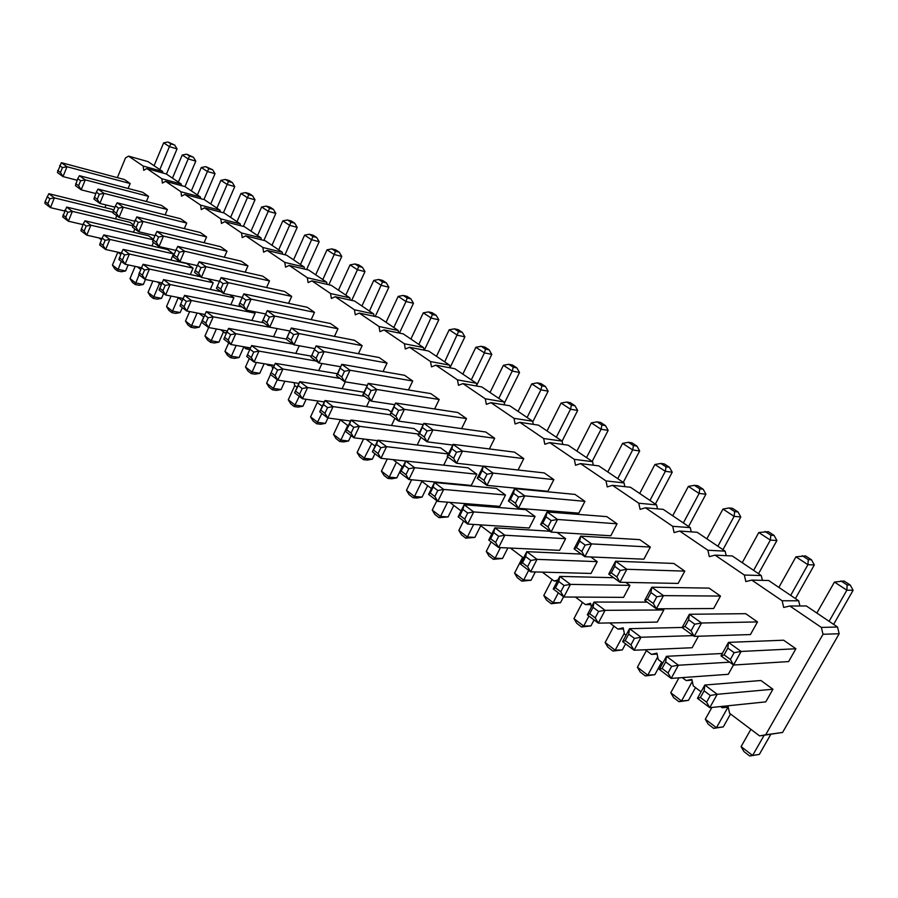 <?xml version="1.0" encoding="UTF-8"?>
<svg xmlns="http://www.w3.org/2000/svg" width="898" height="898" viewBox="0 0 898 898"><rect width="100%" height="100%" fill="white"/><g stroke="black" fill="none" stroke-linecap="round" stroke-linejoin="round"><path stroke-width="1.35" d="M720.634 706.535L722.216 707.736L728.087 706.569L729.58 713.281L759.585 735.9L782.573 732.454L839.159 633.741L837.52 627.006L806.348 605.959L789.858 606.004L783.696 607.441L782.124 600.751L751.783 580.097L745.834 581.578L744.33 575.034L715.066 555.132L709.319 556.648L707.882 550.238L679.663 531.044L674.095 532.581L672.725 526.318L645.482 507.785L640.094 509.357L638.781 503.228L612.47 485.324L607.25 486.929L605.993 480.924L580.557 463.615L575.506 465.243L574.305 459.361L549.711 442.624L544.805 444.274L543.66 438.516L519.852 422.318L515.093 423.991L514.004 418.333L490.959 402.663L486.334 404.347L485.29 398.802L462.964 383.614L458.485 385.321L457.475 379.876L435.844 365.16L431.489 366.878L430.512 361.546L409.544 347.279L405.312 348.996L404.381 343.766L384.041 329.925L379.921 331.654L379.023 326.513L359.29 313.088L355.282 314.828L354.418 309.776L335.257 296.733L331.351 298.484L330.531 293.523L311.909 280.861L308.115 282.612L307.329 277.74L289.235 265.426L285.53 267.189L284.778 262.396L267.189 250.43L263.585 252.192L262.856 247.478L245.749 235.848L242.236 237.611L241.528 232.975L224.893 221.66L221.469 223.422L220.796 218.865L204.598 207.842L201.253 209.616L200.602 205.126L184.842 194.406L181.576 196.179L180.947 191.757L165.591 181.317L162.403 183.091L161.808 178.736L146.845 168.555L143.725 170.328L143.152 166.04L128.571 156.129L125.529 157.902L117.357 177.647M162.807 173L162.594 171.473L148.002 161.618L128.571 156.129M181.486 185.65L181.261 184.068L166.287 173.965L146.845 168.555M200.658 198.649L200.411 196.999L185.055 186.627L165.591 181.317M220.324 211.984L220.077 210.267L204.306 199.625L184.842 194.406M240.529 225.679L240.26 223.894L224.073 212.961L204.598 207.842M261.284 239.744L260.992 237.88L244.357 226.655L224.893 221.66M282.601 254.201L282.298 252.259L265.202 240.731L245.749 235.848M304.512 269.063L304.186 267.043L286.619 255.178L267.189 250.43M327.052 284.352L326.704 282.23L308.643 270.04L289.235 265.426M350.231 300.078L349.861 297.867L331.283 285.328L311.909 280.861M374.096 316.264L373.691 313.952L354.575 301.043L335.257 296.733M398.656 332.934L398.229 330.509L378.541 317.219L359.29 313.088M423.957 350.119L423.497 347.56L403.224 333.876L384.041 329.925M450.033 367.821L449.539 365.138L428.649 351.039L409.544 347.279M476.917 386.073L476.378 383.255L454.837 368.719L435.844 365.16M504.642 404.908L504.059 401.945L481.844 386.948L462.964 383.614M533.255 424.361L532.626 421.218L509.705 405.75L490.959 402.663M562.788 444.443L562.126 441.12L538.452 425.147L519.852 422.318M593.309 465.198L592.579 461.684L568.131 445.184L549.711 442.624M624.851 486.66L624.065 482.933L598.798 465.882L580.557 463.615M657.471 508.863L656.606 504.901L630.486 487.266L612.47 485.324M691.224 531.852L690.293 527.631L663.252 509.379L645.482 507.785M726.179 555.671L725.157 551.159L697.162 532.267L679.663 531.044M762.391 580.366L761.268 575.539L732.274 555.963L715.066 555.132M799.927 605.982L798.692 600.796L768.643 580.512L751.783 580.097M128.167 264.899L125.619 270.949L117.919 269.333L112.43 265.123L117.84 252.192L120.747 254.381M837.52 627.006L821.356 627.433L789.858 606.004M106.065 204.969L104.987 207.561M98.926 237.925L101.395 239.788M137.293 266.852L140.649 269.378M157.285 281.916L161.112 284.801M177.849 297.418L182.171 300.673M199.008 313.368L203.857 317.016M220.773 329.779L225.039 332.978L226.913 332.125M243.201 346.673L246.119 348.873L248.858 347.661M249.767 347.818L249.97 349.187M266.291 364.083L267.795 365.217L269.288 364.577M271.656 364.97L272.745 368.943M290.099 382.02L294.196 382.66L294.634 385.444L297.137 387.33M317.409 400.923L317.712 402.843L322.292 406.289M341.319 419.781L341.476 420.758L348.267 425.865M366.081 439.29L375.083 446.082M393.055 459.63L402.798 466.971M420.926 480.643L431.444 488.568M449.741 502.364L461.089 510.906M479.543 524.825L491.767 534.029M510.378 548.061L523.534 557.984M542.313 572.138L554.1 581.017L557.927 579.985M575.405 597.069L585.44 604.635L590.592 603.31L591.355 607.115M609.708 622.931L617.858 629.071L623.178 627.792L624.48 634.067L626.041 635.245M645.292 649.759L651.42 654.373L656.921 653.127L658.268 659.536L662.836 662.982M682.244 677.608L686.184 680.572L691.864 679.371L693.278 685.926L701.069 691.797M759.585 735.9L765.668 734.789L823.006 634.291L821.356 627.433M153.39 239.295L148.529 235.759L84.984 220.807L90.866 225.207L153.199 239.766M153.412 242.438L151.93 245.94M173.505 253.898L167.443 249.498L103.82 234.906L109.848 239.429L173.505 253.898L170.878 260.038M161.943 282.881L145.061 279.39L149.45 269.074L213.208 282.735L207.707 278.739M213.208 282.735L210.3 289.414M193.092 268.132L186.863 263.608L123.161 249.397L129.368 254.044L193.092 268.132L190.331 274.53M183.136 298.473L165.614 294.971L159.081 290.02L163.526 279.626L170.092 284.543L233.884 297.754L229.821 294.802M233.884 297.754L230.808 304.725M364.049 392.28L299.741 381.639L307.599 387.532L364.655 396.31M369.662 399.958L366.519 406.626M345.292 381.852L342.261 388.329M227.418 330.992L208.527 327.523L213.219 316.837L276.056 328.376M276.977 329.05L273.531 336.694M299.27 345.775L295.801 353.397M321.967 363.51L318.7 370.593M204.969 314.502L186.762 311.011L191.341 300.46L255.133 313.178L252.596 311.337M255.133 313.178L251.878 320.485M698.442 636.233L692.122 647.739L634.044 650.242L641.037 637.254L693.189 635.627M613.648 577.683L559.791 576.404L558.747 581.5L555.48 587.808L553.258 588.976L559.791 576.404L570.432 584.374L629.947 585.384L625.816 582.387M629.947 585.384L623.571 597.361L563.854 597.002L570.432 584.374L564.067 585.496L558.747 581.5M663.802 609.978L657.246 622.101L598.293 623.133L605.084 610.326L663.802 609.978L662.14 608.777M597.237 561.643L591.041 573.452L530.639 571.824L537.038 559.364L597.237 561.643L590.805 556.962M448.54 453.647L440.581 447.866L377.901 440.177L386.555 446.654L448.371 453.984M447.776 456.858L443.713 465.142M405.683 460.988L404.358 465.377L400.014 472.752L405.683 460.988L414.629 467.69L476.86 474.211L468.038 467.802L380.976 458.317L386.555 446.654L380.853 447.698L376.52 444.443L377.901 440.177L372.367 451.784L380.976 458.317L378.069 453.524L380.853 447.698M476.86 474.211L471.293 485.448L408.904 479.498L414.629 467.69L408.826 468.734L404.358 465.377M535.073 516.485L525.644 509.649L464.143 504.766L473.717 511.939L535.073 516.485L529.203 528.002L467.667 524.062L473.717 511.939L467.701 513.016L464.681 519.078L467.667 524.062L458.148 516.833L464.143 504.766L462.919 509.413L467.701 513.016M505.495 495.011L496.381 488.389L434.419 482.507L443.668 489.432L505.495 495.011L499.782 506.382L437.786 501.398L443.668 489.432L437.764 490.499L433.139 487.019L434.419 482.507L428.582 494.416L437.786 501.398L434.823 496.482L437.764 490.499M549.89 531.234L494.899 527.811L493.732 532.604L490.645 538.733L488.736 540.046L494.899 527.811L504.822 535.23L565.628 538.688L557.052 532.458M565.628 538.688L559.611 550.351L498.603 547.522L504.822 535.23L498.693 536.319L493.732 532.604M419.433 432.51L413.967 428.537L351.006 420.04L359.38 426.303L418.67 434.082M420.926 437.304L417.211 444.993M391.281 412.059L388.161 409.791L324.964 400.53L333.079 406.603L390.001 414.753L398.746 421.151L423.272 424.552M394.907 418.345L391.494 425.506M311.191 319.621L314.502 312.347L307.239 307.284L243.829 293.893L239.014 304.792L246.254 310.068L265.729 313.974M288.561 303.333L291.693 296.407L284.632 291.48L221.155 277.594L228.227 282.679L223.479 293.478L242.28 297.395M266.571 287.528L269.512 280.917L262.665 276.124L199.143 261.767L206.001 266.695L201.365 277.37L219.494 281.287M334.46 336.402L337.985 328.758L330.509 323.538L267.2 310.697L262.261 321.731L269.726 327.164L289.919 331.036M408.467 389.957L412.732 380.999L404.56 375.297L341.779 364.319L336.458 375.768L344.664 381.751L367.271 385.422M358.414 353.7L362.152 345.651L354.463 340.286L291.289 328.017L286.226 339.186L293.927 344.798L314.884 348.626M383.064 371.536L387.06 363.061L379.136 357.527L316.13 345.887L310.955 357.191L318.902 362.983L340.645 366.743M489.388 448.955L494.686 438.269L485.717 432.005L423.856 423.34L418.109 435.249L427.156 441.838L452.738 445.06M461.594 428.627L466.511 418.58L457.812 412.508L395.591 403.022L390.001 414.775L391.449 413.114L395.838 416.302L398.746 421.151L404.392 409.342L395.591 403.022L391.449 413.114M434.621 408.972L439.201 399.498L430.782 393.616L368.247 383.356L362.792 394.952L371.267 401.125L394.794 404.684M518.067 469.991L523.781 458.609L514.52 452.132L453.086 444.353L447.182 456.42L456.543 463.245L483.259 466.23M617.072 523.803L606.835 516.642L547.073 511.939L540.652 524.511L551.046 532.087L610.797 535.769L617.072 523.803L557.535 519.459L551.046 532.087L548.005 526.902L542.796 523.107L540.652 524.511M578.828 513.151L584.924 501.342L575.023 494.416L514.633 488.613L508.391 501.017L518.427 508.324L578.828 513.151M553.853 479.622L544.278 472.932L483.326 466.096L477.253 478.331L486.952 485.391L547.903 491.285L553.853 479.622L493.069 473.1L486.952 485.391L483.955 480.351L479.094 476.816L477.253 478.331M245.165 272.173L247.96 265.853L241.293 261.183L177.759 246.389L184.427 251.182L179.892 261.733L197.347 265.628M204.071 242.729L206.585 236.926L200.265 232.515L136.788 216.923L143.085 221.458L138.752 231.763L154.961 235.59M224.343 257.243L226.981 251.193L220.504 246.658L156.982 231.448L163.458 236.107L159.036 246.535L175.84 250.396M678.147 583.419L684.781 571.128L673.803 563.45L615.579 561.194L608.754 574.125L619.946 582.274L678.147 583.419M650.343 547.05L639.735 539.642L580.703 536.117L574.08 548.858L584.867 556.715L643.888 559.185L650.343 547.05L591.546 543.907L584.867 556.715L581.792 551.462L576.393 547.533L574.08 548.858M184.337 228.608L186.717 223.052L180.565 218.753L117.144 202.802L123.273 207.214L119.03 217.395L134.666 221.189M720.477 596.07L709.094 588.111L651.78 587.225L644.753 600.335L656.371 608.799L713.641 608.53L720.477 596.07L663.476 595.632L656.371 608.799L653.25 603.389L647.424 599.157L644.753 600.335M165.109 214.869L167.376 209.526L161.382 205.35L98.039 189.074L104 193.351L99.846 203.419L114.944 207.169M795.886 648.76L783.64 640.207L728.48 642.373L720.993 655.877L733.554 665.025L788.624 661.579L795.886 648.76L741.119 651.454L733.554 665.025L730.377 659.446L724.08 654.878L720.993 655.877M772.931 689.237L760.909 680.504L704.818 685.028L717.21 694.3L772.931 689.237L765.77 701.866L709.757 707.669L717.21 694.3L710.318 695.49L704.122 690.831L704.818 685.028L697.443 698.33L709.757 707.669L706.591 702.18L710.318 695.49M733.475 664.969L728.278 674.308L671.176 678.405L678.394 665.227L729.647 662.185M757.485 621.932L745.688 613.682L689.383 614.266L682.132 627.567L694.21 636.368L750.436 634.56L757.485 621.932L701.54 622.999L694.21 636.368L691.067 630.879L685.017 626.478L682.132 627.567M128.111 188.457L130.165 183.529L124.474 179.555L61.345 162.684L66.991 166.747L63.006 176.592L77.105 180.24M113.608 210.401L112.127 209.324L48.818 193.71L54.385 197.886L113.081 212.254M116.762 215.744L115.472 218.843M133.218 224.646L130.098 222.367L66.665 207.079L72.379 211.367L132.825 225.825M134.857 228.923L133.465 232.212M146.374 201.489L148.529 196.359L142.692 192.284L79.451 175.694L85.254 179.869L81.179 189.826L95.76 193.53M839.159 633.741L823.006 634.291M782.573 732.454L765.668 734.789M798.692 600.796L782.124 600.751M761.268 575.539L744.33 575.034M728.211 707.108L722.216 707.736M725.157 551.159L707.882 550.238M692.032 680.134L686.184 680.572M690.293 527.631L672.725 526.318M657.123 654.103L651.42 654.373M656.606 504.901L638.781 503.228M623.414 628.948L617.858 629.071M624.065 482.933L605.993 480.924M590.862 604.635L585.44 604.635M592.579 461.684L574.305 459.361M557.355 581.085L554.1 581.017M562.126 441.12L543.66 438.516M532.626 421.218L514.004 418.333M504.059 401.945L485.29 398.802M476.378 383.255L457.475 379.876M449.539 365.138L430.512 361.546M423.497 347.56L404.381 343.766M398.229 330.509L379.023 326.513M373.691 313.952L354.418 309.776M349.861 297.867L330.531 293.523M326.704 282.23L307.329 277.74M304.186 267.043L284.778 262.396M271.802 365.879L267.795 365.217M282.298 252.259L262.856 247.478M249.824 349.524L246.119 348.873M260.992 237.88L241.528 232.975M226.419 333.237L225.039 332.978M240.26 223.894L220.796 218.865M220.077 210.267L200.602 205.126M200.411 196.999L180.947 191.757M181.261 184.068L161.808 178.736M162.594 171.473L143.152 166.04M163.616 293.466L161.528 298.338L153.805 296.823L159.474 283.566M161.528 298.338L157.161 299.157L153.3 298.405L153.805 296.823L148.035 292.4L152.885 281.007M182.305 307.632L180.172 312.56L172.438 311.09L166.523 306.555L171.047 296.059M180.172 312.56L175.75 313.391L171.888 312.661L178.231 297.698M203.767 316.949L199.3 327.153L191.566 325.738L197.122 312.998M199.3 327.153L194.821 327.995L190.96 327.287L191.566 325.738L185.493 321.091L189.635 311.561M243.751 347.088L239.093 357.516L231.358 356.225L236.163 345.438M239.093 357.516L234.49 358.369L230.618 357.73L231.358 356.225L224.96 351.309L228.721 342.834M223.49 331.822L218.932 342.138L211.198 340.78L204.957 335.998L208.673 327.546M218.932 342.138L214.398 342.98L210.525 342.306L216.407 328.971M374.937 453.737L372.344 459.17L364.7 458.35L357.123 452.536L363.544 438.987M372.344 459.17L367.327 460.079L363.499 459.675L371.738 443.556M351.084 435.642L348.547 441.019L340.881 440.099L347.751 425.484M348.547 441.019L343.597 441.917L339.758 441.468L340.881 440.099L333.517 434.464L340.443 419.669M284.868 381.212L281.074 389.541L273.351 388.385L277.302 379.686M281.074 389.541L276.337 390.406L272.476 389.833L273.351 388.385L266.594 383.199L270.511 374.533M306.128 399.284L302.94 406.222L295.229 405.133L288.28 399.812L294.802 385.568M302.94 406.222L298.136 407.097L294.275 406.57L299.27 396.344M327.927 417.985L325.424 423.373L317.735 422.374L310.573 416.885L317.555 401.821M325.424 423.373L320.541 424.26L316.702 423.766L321.866 413.473M264.124 363.724L259.791 373.31L252.069 372.086L256.413 362.444M259.791 373.31L255.133 374.174L251.26 373.568L252.069 372.086L245.491 367.035L249.33 358.47M695.512 687.61L688.474 700.339L681.515 700.99L670.761 692.762L678.967 677.844M688.474 700.339L678.944 701.708L681.515 700.99L692.313 681.436M625.603 643.832L622.348 649.894L615.186 650.197L605.151 642.508L613.895 626.097M622.348 649.894L612.941 651.061L615.186 650.197L624.301 633.191M661.691 662.118L654.855 674.679L647.784 675.161L637.4 667.203L646.392 650.579M654.855 674.679L645.381 675.947L647.784 675.161L657.718 656.898M594.083 619.934L590.918 625.917L583.678 626.052L588.953 616.05M590.918 625.917L581.567 626.995L583.678 626.052L573.968 618.621L582.476 602.412M453.793 505.406L448.091 516.945L440.548 516.429L447.574 502.184M448.091 516.945L439.043 517.641L440.548 516.429L432.252 510.086L436.866 500.702M480.733 525.723L474.885 537.397L467.387 536.993L458.844 530.449L463.57 520.952M474.885 537.397L465.781 538.16L467.387 536.993L473.661 524.443M535.331 571.947L531.055 580.243L523.669 580.097L514.565 573.126L522.647 557.31M531.055 580.243L521.828 581.152L523.669 580.097L528.686 570.331M507.886 547.948L502.532 558.489L495.09 558.208L500.455 547.6M502.532 558.489L493.361 559.319L495.09 558.208L486.267 551.451L491.116 541.842M563.585 596.8L560.509 602.704L553.179 602.704L543.784 595.509L552.079 579.491M560.509 602.704L551.215 603.703L553.179 602.704L558.332 592.815M427.65 485.706L422.082 497.11L414.506 496.482L406.457 490.33L411.598 479.745M422.082 497.11L416.897 498.042L413.102 497.739L414.506 496.482L421.869 481.35M402.293 466.59L396.849 477.859L389.238 477.13L396.433 462.178M396.849 477.859L391.741 478.78L387.936 478.421L389.238 477.13L381.426 471.158L387.251 459.001M263.9 240.395L275.832 213.387L268.233 211.322L257.558 235.568M275.832 213.387L273.374 209.313L269.58 208.269L268.233 211.322L261.621 207L251.013 231.145M284.958 254.774L297.204 227.351L289.616 225.331L278.706 249.835M297.204 227.351L294.735 223.22L290.941 222.199L289.616 225.331L282.825 220.874L271.982 245.3M328.836 284.756L341.756 256.435L334.202 254.516L322.797 279.604M341.756 256.435L339.242 252.215L335.47 251.238L334.202 254.516L327.018 249.812L315.692 274.799M306.6 269.557L319.172 241.685L311.595 239.721L300.448 264.517M319.172 241.685L316.68 237.51L312.897 236.522L311.595 239.721L304.613 235.141L293.534 259.848M351.702 300.403L364.981 271.6L357.449 269.737L345.786 295.116M364.981 271.6L362.444 267.323L358.684 266.392L357.449 269.737L350.052 264.899L338.479 290.177M399.419 333.091L413.473 303.266L405.997 301.526L393.795 327.512M413.473 303.266L410.902 298.888L407.164 298.013L405.997 301.526L398.162 296.396L386.05 322.281M375.218 316.511L388.879 287.203L381.369 285.407L373.759 280.423L361.916 306.005M388.879 287.203L386.331 282.881L382.57 281.972L369.437 311.078M562.103 441.12L577.661 410.453L570.499 409.241L561.082 403.067L547.028 430.939M577.661 410.453L574.978 405.75L571.397 405.121L570.499 409.241L556.333 437.225M532.761 421.88L548.139 391.18L540.899 389.855L527.104 417.491M548.139 391.18L545.468 386.522L541.853 385.848L540.899 389.855L531.773 383.884L518.079 411.396M476.748 385.197L491.79 354.396L484.449 352.892L475.873 347.279L462.84 374.118M491.79 354.396L489.163 349.861L485.492 349.098L484.449 352.892L471.315 379.843M504.317 403.258L519.527 372.502L512.23 371.087L503.385 365.295L490.039 392.471M519.527 372.502L516.878 367.899L513.229 367.181L512.23 371.087L498.772 398.375M450.01 367.697L464.906 336.84L457.497 335.257L449.191 329.802L436.473 356.326M464.906 336.84L462.29 332.35L458.586 331.553L444.69 361.872M424.316 350.186L438.808 319.8L431.366 318.139L423.295 312.852L410.891 339.051M438.808 319.8L436.215 315.366L432.499 314.524L418.861 344.439M243.38 226.408L255.021 199.805L247.421 197.695L236.971 221.671M255.021 199.805L252.585 195.775L248.791 194.709L247.421 197.695L240.978 193.485L230.595 217.361M203.936 199.524L215.026 173.696L207.416 171.507L197.392 194.956M215.026 173.696L212.624 169.744L208.83 168.644L207.416 171.507L201.309 167.511L191.341 190.87M223.411 212.792L234.76 186.582L227.16 184.427L216.912 208.134M234.76 186.582L232.346 182.586L228.541 181.508L227.16 184.427L220.886 180.33L210.716 203.947M722.957 549.677L740.783 516.956L734.115 516.361L717.872 546.242M740.783 516.956L737.999 511.927L734.665 511.613L734.115 516.361L722.969 509.065L706.861 538.822M688.586 526.486L705.918 494.192L699.127 493.462L683.344 522.939M705.918 494.192L703.156 489.23L699.755 488.849L699.127 493.462L688.362 486.402L672.714 515.766M623.257 482.394L639.668 450.942L632.663 449.943L617.723 478.656M639.668 450.942L636.94 446.104L633.438 445.588L632.663 449.943L622.606 443.354L607.789 471.944M655.372 504.07L672.232 472.202L665.328 471.327L649.972 500.422M672.232 472.202L669.481 467.297L666.035 466.848L665.328 471.327L654.923 464.513L639.702 493.485M592.186 461.415L608.159 430.366L601.076 429.255L591.333 422.879L576.909 451.11M608.159 430.366L605.454 425.596L601.907 425.023L601.076 429.255L586.529 457.598M758.541 573.699L776.893 540.529L770.349 540.091L753.624 570.387M776.893 540.529L774.087 535.433L770.821 535.197L770.349 540.091L758.799 532.525L742.231 562.687M833.625 624.379L853.1 590.289L846.87 590.188L829.112 621.326M853.1 590.289L850.26 585.036L847.14 584.968L846.87 590.188L834.444 582.061L816.854 613.053M770.798 734.351L759.338 754.399L752.625 755.454L741.086 746.62L750.885 729.344M759.338 754.399L749.695 755.993L752.625 755.454L764.142 735.271M730.523 714L723.283 726.886L716.447 727.739L705.312 719.219L711.878 707.444M723.283 726.886L713.697 728.368L716.447 727.739L728.009 707.13M795.404 598.584L814.306 564.965L807.919 564.685L795.942 556.839L778.869 587.415M814.306 564.965L811.489 559.791L808.29 559.634L807.919 564.685L790.689 595.396M166.444 174.066L177.052 148.9L169.441 146.643L159.81 169.587M177.052 148.9L174.683 145.038L170.889 143.904L169.441 146.643L163.638 142.849L154.063 165.715M125.619 270.949L121.376 271.746L117.526 270.949L121.275 261.34M145.476 279.469L143.343 284.475L135.632 282.904L130.008 278.593L135.16 266.392M143.343 284.475L139.044 285.283L135.194 284.498L139.055 274.833M184.966 186.604L195.798 161.135L188.187 158.912L178.354 182.114M195.798 161.135L193.418 157.229L189.613 156.117L188.187 158.912L182.238 155.017L172.461 178.13M101.889 238.599L86.758 235.164L90.866 225.207L86.208 226.094L83.278 223.883L84.984 220.807M83.278 223.883L80.91 230.73L86.758 235.164L84.154 231.078L86.208 226.094M121.342 252.967L105.65 249.498L109.848 239.429L105.133 240.327L102.125 238.06L103.82 234.906M102.125 238.06L99.644 244.941L105.65 249.498L103.034 245.367L105.133 240.327M139.212 272.745L142.4 275.158L145.061 279.39L138.707 274.575L143.063 264.293L200.478 276.719M143.063 264.293L149.45 269.074L144.589 269.995L142.4 275.158M141.345 267.716L125.08 264.237L129.368 254.044L124.586 254.953L121.488 252.619L123.161 249.397M121.488 252.619L118.906 259.556L125.08 264.237L122.442 260.05L124.586 254.953M163.526 279.626L220.975 291.648M159.653 288.213L162.92 290.694L165.614 294.971L170.092 284.543L165.165 285.474L161.887 283.005M298.259 385.579L294.623 392.819L299.741 381.639L298.259 385.579L302.177 388.531L307.599 387.532L302.435 398.746L324.324 401.934M294.623 392.819L302.435 398.746L299.606 394.143L302.177 388.531M298.933 383.401L277.875 380.112L282.915 369.033L275.293 363.331L270.298 374.365L275.293 363.331L337.412 373.725M273.778 367.159L277.583 370.021L282.915 369.033L340.106 378.428M270.298 374.365L277.875 380.112L275.069 375.566L277.583 370.021M202.331 320.519L205.788 323.134L208.527 327.523L201.601 322.27L206.259 311.628L263.698 322.775M206.259 311.628L213.219 316.837L208.134 317.791L205.788 323.134M250.52 347.953L230.954 344.529L235.759 333.719L228.586 328.354L223.815 339.118L228.586 328.354L286.282 339.062M227.014 331.991L230.595 334.685L235.759 333.719L293.141 344.215M223.815 339.118L230.954 344.529L228.193 340.095L230.595 334.685M274.35 365.419L254.055 362.051L258.972 351.107L251.586 345.573L246.703 356.472L251.586 345.573L311.426 356.158M250.037 349.311L253.73 352.083L258.972 351.107L316.276 361.075M246.703 356.472L254.055 362.051L251.272 357.561L253.73 352.083M184.045 306.678L180.678 304.13L180.027 305.915L186.762 311.011L184.045 306.678L186.335 301.402L191.341 300.46L184.584 295.397L242.033 306.993M630.924 644.91L625.21 640.577L622.64 641.587L634.044 650.242L630.924 644.91L634.415 638.411L641.037 637.254L629.565 628.667L682.199 627.455M622.64 641.587L629.565 628.667L628.69 634.1L634.415 638.411M553.258 588.976L563.854 597.002L560.779 591.816L564.067 585.496M595.206 617.869L589.694 613.704L587.303 614.793L598.293 623.133L595.206 617.869L598.596 611.459L605.084 610.326L594.027 602.053L647.211 602.131M587.303 614.793L594.027 602.053L593.073 607.306L598.596 611.459M527.597 566.705L522.479 562.833L520.425 564.067L530.639 571.824L527.597 566.705L530.797 560.475L537.038 559.364L526.767 551.664L581.219 554.066M520.425 564.067L526.767 551.664L525.667 556.614L530.797 560.475M400.014 472.752L408.904 479.498L405.975 474.649L408.826 468.734M488.736 540.046L498.603 547.522L495.584 542.471L498.693 536.319M349.591 424.182L345.618 431.489L351.006 420.04L349.591 424.182L353.778 427.336L359.38 426.303L353.947 437.809L377.643 440.705M345.618 431.489L353.947 437.809L351.062 433.094L353.778 427.336M323.516 404.571L319.71 411.845L324.964 400.53L323.516 404.571L327.568 407.625L333.079 406.603L327.781 417.974L350.534 421.027M319.71 411.845L327.781 417.974L324.919 413.305L327.568 407.625M314.502 312.347L251.114 299.135L246.254 310.068L243.493 305.578L239.867 302.94L239.014 304.792M243.493 305.578L245.917 300.112L251.114 299.135L243.829 293.893L239.867 302.94M291.693 296.407L228.227 282.679L223.108 283.633L219.583 281.085L221.155 277.594M223.108 283.633L220.74 289.044L223.479 293.478L216.44 288.359L219.583 281.085M201.365 277.37L194.54 272.397L195.236 270.5L198.649 272.992L201.365 277.37M269.512 280.917L206.001 266.695L200.972 267.649L198.649 272.992M337.985 328.758L274.709 316.096L269.726 327.164L266.942 322.618L263.204 319.901L262.261 321.731M266.942 322.618L269.422 317.084L274.709 316.096L267.2 310.697L263.204 319.901M412.732 380.999L350.018 370.245L344.664 381.751L341.801 377.025L337.693 374.039L336.458 375.768M341.801 377.025L344.473 371.278L350.018 370.245L341.779 364.319L337.693 374.039M362.152 345.651L299.034 333.585L293.927 344.798L291.12 340.196L287.259 337.39L286.226 339.186M291.12 340.196L293.668 334.584L299.034 333.585L291.289 328.017L287.259 337.39M387.06 363.061L324.122 351.623L316.13 345.887L310.955 357.191M314.682 349.76L318.667 352.645L324.122 351.623L318.902 362.983L316.062 358.324L312.077 355.428M494.686 438.269L432.959 429.884L427.156 441.838L424.215 436.933L419.68 433.633L418.109 435.249M424.215 436.933L427.111 430.95L432.959 429.884L423.856 423.34L419.68 433.633M466.511 418.58L404.392 409.342L398.656 410.397L395.838 416.302M439.201 399.498L376.767 389.474L371.267 401.125L368.371 396.344L364.128 393.257L362.792 394.952M368.371 396.344L371.121 390.518L376.767 389.474L368.247 383.356L364.128 393.257M523.781 458.609L462.504 451.122L453.086 444.353L451.851 448.809L448.888 454.859L447.182 456.42M451.851 448.809L456.543 452.199L462.504 451.122L456.543 463.245L453.569 458.272L448.888 454.859M548.005 526.902L551.237 520.582L557.535 519.459L547.073 511.939L546.018 516.81L542.796 523.107M584.924 501.342L524.735 495.864L518.427 508.324L515.407 503.206L510.378 499.557L508.391 501.017M515.407 503.206L518.561 496.976L524.735 495.864L514.633 488.613L513.51 493.339L510.378 499.557M483.955 480.351L487.008 474.2L493.069 473.1L483.326 466.096L482.147 470.687L479.094 476.816M179.892 261.733L173.258 256.895L173.886 254.987L177.198 257.4L179.892 261.733M247.96 265.853L184.427 251.182L179.465 252.125L177.198 257.4M206.585 236.926L143.085 221.458L138.27 222.378L136.103 227.531L138.752 231.763L132.477 227.194L136.788 216.923M159.036 246.535L152.581 241.831L153.131 239.912L156.364 242.258L159.036 246.535M226.981 251.193L163.458 236.107L158.576 237.038L156.364 242.258M684.781 571.128L626.838 569.287L619.946 582.274L616.859 576.943L611.246 572.868L608.754 574.125M616.859 576.943L620.294 570.443L626.838 569.287L615.579 561.194L614.67 566.38L611.246 572.868M581.792 551.462L585.137 545.052L591.546 543.907L580.703 536.117L579.715 541.135L576.393 547.533M119.03 217.395L112.935 212.949L113.361 210.996L116.414 213.219L119.03 217.395M186.717 223.052L123.273 207.214L118.525 208.123L116.414 213.219M653.25 603.389L656.797 596.8L663.476 595.632L651.78 587.225L650.96 592.579L647.424 599.157M167.376 209.526L104 193.351L99.319 194.249L96.344 192.105L98.039 189.074M99.319 194.249L97.253 199.289L99.846 203.419L93.92 199.098L96.344 192.105M730.377 659.446L734.16 652.666L741.119 651.454L728.48 642.373L727.84 648.098L724.08 654.878M662.084 668.494L668.022 672.995L671.637 666.395L678.394 665.227L666.473 656.303L665.676 661.916L662.084 668.494L659.323 669.414L666.473 656.303L722.306 653.497M659.323 669.414L671.176 678.405L668.022 672.995M691.067 630.879L694.726 624.189L701.54 622.999L689.383 614.266L688.654 619.8L685.017 626.478M130.165 183.529L66.991 166.747L62.445 167.623L60.458 172.551L63.006 176.592L57.382 172.495L61.345 162.684M64.566 210.996L50.445 207.629L54.385 197.886L49.861 198.75L47.897 203.633L50.445 207.629L44.9 203.419L45.125 201.534L47.897 203.633M82.975 224.612L68.36 221.211L72.379 211.367L67.799 212.242L65.779 217.17L68.36 221.211L62.658 216.901L66.665 207.079M148.529 196.359L85.254 179.869L80.64 180.756L77.744 178.668L79.451 175.694M80.64 180.756L78.609 185.74L81.179 189.826L75.41 185.617L77.744 178.668M148.035 292.4L150.426 296.194L153.3 298.405M166.523 306.555L168.925 310.394L171.888 312.661M185.493 321.091L187.918 324.964L190.96 327.287M224.96 351.309L227.418 355.271L230.618 357.73M204.957 335.998L207.416 339.915L210.525 342.306M357.123 452.536L359.716 456.768L363.499 459.675M333.517 434.464L336.088 438.639L339.758 441.468M266.594 383.199L269.097 387.24L272.476 389.833M288.28 399.812L290.806 403.898L294.275 406.57M310.573 416.885L313.121 421.027L316.702 423.766M245.491 367.035L247.971 371.042L251.26 373.568M670.761 692.762L673.579 697.589L678.944 701.708M605.151 642.508L607.924 647.211L612.941 651.061M637.4 667.203L640.195 671.973L645.381 675.947M573.968 618.621L576.718 623.268L581.567 626.995M432.252 510.086L434.901 514.464L439.043 517.641M458.844 530.449L461.516 534.882L465.781 538.16M514.565 573.126L517.282 577.672L521.828 581.152M486.267 551.451L488.961 555.941L493.361 559.319M543.784 595.509L546.523 600.1L551.215 603.703M406.457 490.33L409.095 494.652L413.102 497.739M381.426 471.158L384.041 475.435L387.936 478.421M261.621 207L266.268 206.113L270.062 207.157L273.374 209.313M282.825 220.874L287.54 219.988L291.334 221.009L294.735 223.22M327.018 249.812L331.867 248.892L335.65 249.869L339.242 252.215M304.613 235.141L309.395 234.243L313.178 235.242L316.68 237.51M350.052 264.899L354.979 263.978L358.751 264.921L362.444 267.323M398.162 296.396L403.247 295.453L406.985 296.329L410.902 298.888M373.759 280.423L378.765 279.48L382.526 280.401L386.331 282.881M561.082 403.067L566.683 402.046L570.264 402.674L574.978 405.75M531.773 383.884L537.285 382.874L540.899 383.558L545.468 386.522M475.873 347.279L481.193 346.291L484.875 347.066L489.163 349.861M503.385 365.295L508.807 364.296L512.455 365.026L516.878 367.899M449.191 329.802L454.433 328.836L458.126 329.645L462.29 332.35M423.295 312.852L428.458 311.898L432.174 312.74L436.215 315.366M240.978 193.485L245.558 192.61L249.363 193.676L252.585 195.775M201.309 167.511L205.765 166.646L212.624 169.744M220.886 180.33L225.409 179.454L229.203 180.543L232.346 182.586M722.969 509.065L729.086 507.976L732.431 508.302L737.999 511.927M688.362 486.402L694.367 485.335L697.78 485.728L703.156 489.23M622.606 443.354L628.398 442.299L631.911 442.826L636.94 446.104M654.923 464.513L660.827 463.458L664.284 463.918L669.481 467.297M591.333 422.879L597.035 421.847L600.582 422.419L605.454 425.596M758.799 532.525L768.318 531.672L774.087 535.433M834.444 582.061L844.064 581.006L850.26 585.036M741.086 746.62L743.948 751.581L749.695 755.993M705.312 719.219L708.14 724.114L713.697 728.368M795.942 556.839L805.506 555.896L811.489 559.791M163.638 142.849L167.982 142.007L174.683 145.038M112.43 265.123L114.776 268.839L117.526 270.949M130.008 278.593L132.376 282.342L135.194 284.498M182.238 155.017L186.638 154.175L193.418 157.229M81.235 228.855L84.154 231.078M100.026 243.089L103.034 245.367M141.401 267.604L144.589 269.995M119.355 257.715L122.442 260.05M162.92 290.694L165.165 285.474M295.689 391.18L299.606 394.143M271.263 372.692L275.069 375.566M204.665 315.176L208.134 317.791M224.623 337.39L228.193 340.095M247.59 354.777L251.272 357.561M180.678 304.13L184.584 295.397M182.956 298.854L186.335 301.402M625.21 640.577L628.69 634.1M555.48 587.808L560.779 591.816M589.694 613.704L593.073 607.306M522.479 562.833L525.667 556.614M376.52 444.443L372.367 451.784M373.759 450.257L378.069 453.524M401.518 471.27L405.975 474.649M462.919 509.413L459.911 515.474L458.148 516.833M459.911 515.474L464.681 519.078M433.139 487.019L430.221 493.002L428.582 494.416M430.221 493.002L434.823 496.482M490.645 538.733L495.584 542.471M346.886 429.929L351.062 433.094M320.878 410.24L324.919 413.305M245.917 300.112L242.28 297.485M220.74 289.044L217.215 286.484M200.972 267.649L197.538 265.179L199.143 261.767M197.538 265.179L195.236 270.5M269.422 317.084L265.673 314.379M344.473 371.278L340.353 368.303M293.668 334.584L289.796 331.789M318.667 352.645L316.062 358.324M427.111 430.95L422.565 427.661M398.656 410.397L394.256 407.221M371.121 390.518L366.867 387.442M456.543 452.199L453.569 458.272M551.237 520.582L546.018 516.81M518.561 496.976L513.51 493.339M487.008 474.2L482.147 470.687M179.465 252.125L176.131 249.723L177.759 246.389M176.131 249.723L173.886 254.987M138.27 222.378L135.127 220.1M136.103 227.531L132.971 225.252M158.576 237.038L155.343 234.704L156.982 231.448M155.343 234.704L153.131 239.912M620.294 570.443L614.67 566.38M585.137 545.052L579.715 541.135M118.525 208.123L115.472 205.911L117.144 202.802M115.472 205.911L113.361 210.996M656.797 596.8L650.96 592.579M97.253 199.289L94.279 197.133M734.16 652.666L727.84 648.098M704.122 690.831L700.418 697.51L697.443 698.33M700.418 697.51L706.591 702.18M665.676 661.916L671.637 666.395M694.726 624.189L688.654 619.8M62.445 167.623L59.627 165.591M60.458 172.551L57.64 170.497M45.125 201.534L48.818 193.71M47.089 196.662L49.861 198.75M62.939 215.015L65.779 217.17M64.937 210.098L67.799 212.242M78.609 185.74L75.713 183.641M269.58 208.269L266.268 206.113M290.941 222.199L287.54 219.988M335.47 251.238L331.867 248.892M312.897 236.522L309.395 234.243M358.684 266.392L354.979 263.978M407.164 298.013L403.247 295.453M382.57 281.972L378.765 279.48M571.397 405.121L566.683 402.046M541.853 385.848L537.285 382.874M485.492 349.098L481.193 346.291M513.229 367.181L508.807 364.296M458.586 331.553L454.433 328.836M432.499 314.524L428.458 311.898M248.791 194.709L245.558 192.61M208.83 168.644L205.765 166.646M228.541 181.508L225.409 179.454M734.665 511.613L729.086 507.976M699.755 488.849L694.367 485.335M633.438 445.588L628.398 442.299M666.035 466.848L660.827 463.458M601.907 425.023L597.035 421.847M770.821 535.197L765.04 531.425M847.14 584.968L840.932 580.916M808.29 559.634L802.296 555.727M170.889 143.904L167.982 142.007M189.613 156.117L186.638 154.175"/></g></svg>
